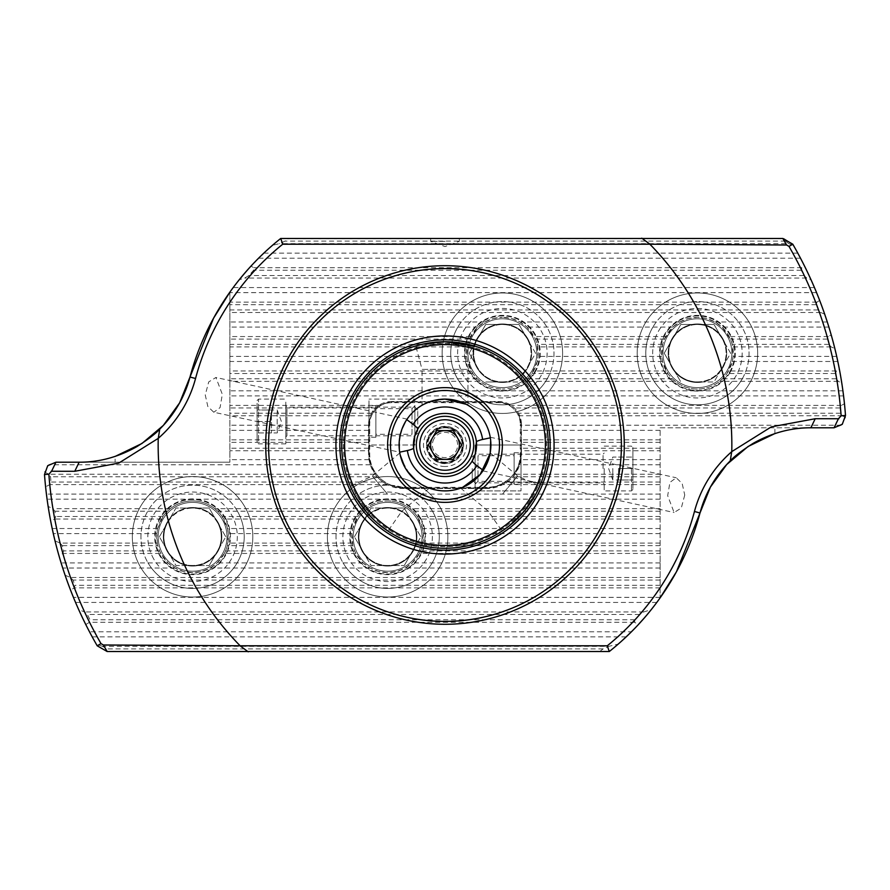<?xml version="1.0" encoding="UTF-8"?>
<svg xmlns="http://www.w3.org/2000/svg" width="890" height="890" viewBox="0 0 890 890"><rect width="100%" height="100%" fill="white"/><g stroke="black" fill="none" stroke-linecap="round" stroke-linejoin="round"><path stroke-width="0.67" stroke-dasharray="4.45 3.34" d="M430.093 436.389A17.21 17.21 0 0 1 453.611 430.093A17.21 17.21 0 0 1 459.907 453.611A17.21 17.21 0 0 0 453.611 430.093A17.21 17.21 0 0 0 430.093 436.389A17.21 17.21 0 0 0 436.389 459.907A17.21 17.21 0 0 0 459.907 453.611A17.21 17.21 0 0 1 436.389 459.907A17.21 17.21 0 0 1 430.093 436.389A17.21 17.21 0 0 0 436.389 459.907A17.21 17.21 0 0 0 459.907 453.611M434.064 438.692A12.616 12.616 0 0 0 438.692 455.936A12.616 12.616 0 0 0 455.936 451.308A12.616 12.616 0 0 0 451.308 434.064A12.616 12.616 0 0 0 434.064 438.692M420.158 430.66A28.68 28.68 0 0 0 430.66 469.842A28.68 28.68 0 0 0 469.842 459.34A28.68 28.68 0 0 0 459.34 420.158A28.68 28.68 0 0 0 420.158 430.66M436.69 459.396L428.368 445L436.69 430.604L453.31 430.604L461.632 445L453.31 459.396L436.69 459.396M477.463 367.592A28.758 28.758 0 0 1 477.463 338.834L485.762 324.45L518.97 324.45L535.58 353.208L518.97 381.966L485.762 381.966L502.372 381.966A28.758 28.758 0 0 1 477.463 367.592L469.164 353.208L485.762 324.45L502.372 324.45A28.758 28.758 0 0 1 527.269 338.834L535.58 353.208L527.269 367.592A28.758 28.758 0 0 1 502.372 381.966L518.97 381.966L527.269 367.592A28.758 28.758 0 0 0 527.269 338.834L518.97 324.45L502.372 324.45A28.758 28.758 0 0 0 477.463 338.834L469.164 353.208L477.463 367.592M547.083 379.029A51.631 51.631 0 0 0 528.182 308.496A51.631 51.631 0 0 0 457.649 327.398A51.631 51.631 0 0 1 528.182 308.496A51.631 51.631 0 0 1 547.083 379.029A51.631 51.631 0 0 1 476.551 397.919A51.631 51.631 0 0 1 457.649 327.398A51.631 51.631 0 0 0 476.551 397.919A51.631 51.631 0 0 0 547.083 379.029A51.631 51.631 0 0 1 476.551 397.919A51.631 51.631 0 0 1 457.649 327.398M472.557 335.997A34.421 34.421 0 0 0 485.161 383.023A34.421 34.421 0 0 0 532.176 370.418A34.421 34.421 0 0 1 485.161 383.023A34.421 34.421 0 0 1 472.557 335.997A34.421 34.421 0 0 1 519.582 323.404A34.421 34.421 0 0 1 532.176 370.418A34.421 34.421 0 0 0 519.582 323.404A34.421 34.421 0 0 0 472.557 335.997A34.421 34.421 0 0 1 519.582 323.404A34.421 34.421 0 0 1 532.176 370.418M477.53 338.868A28.68 28.68 0 0 1 516.712 328.366A28.68 28.68 0 0 1 527.214 367.548A28.68 28.68 0 0 1 488.032 378.05A28.68 28.68 0 0 1 477.53 338.868M502.372 413.45A60.242 60.242 0 0 0 562.602 353.208A60.242 60.242 0 0 0 502.372 292.966A60.242 60.242 0 0 0 442.13 353.208A60.242 60.242 0 0 0 502.372 413.45A60.242 60.242 0 0 0 562.602 353.208A60.242 60.242 0 0 0 502.372 292.966A60.242 60.242 0 0 0 442.13 353.208A60.242 60.242 0 0 0 502.372 413.45M502.372 315.917A37.291 37.291 0 0 0 465.081 353.208A37.291 37.291 0 0 0 502.372 390.499A37.291 37.291 0 0 0 539.663 353.208A37.291 37.291 0 0 0 502.372 315.917A37.291 37.291 0 0 0 465.081 353.208A37.291 37.291 0 0 0 502.372 390.499A37.291 37.291 0 0 0 539.663 353.208A37.291 37.291 0 0 0 502.372 315.917M387.628 565.551A28.758 28.758 0 0 1 362.731 551.166L354.42 536.792L371.03 508.034L404.238 508.034L420.837 536.792L404.238 565.551L412.537 551.166A28.758 28.758 0 0 1 387.628 565.551L404.238 565.551L371.03 565.551L354.42 536.792L362.731 522.408A28.758 28.758 0 0 1 387.628 508.034L404.238 508.034L412.537 522.408A28.758 28.758 0 0 1 412.537 551.166L420.837 536.792L412.537 522.408A28.758 28.758 0 0 0 387.628 508.034L371.03 508.034L362.731 522.408A28.758 28.758 0 0 0 362.731 551.166L371.03 565.551L387.628 565.551M432.351 510.971A51.631 51.631 0 0 0 361.818 492.081A51.631 51.631 0 0 0 342.917 562.602A51.631 51.631 0 0 1 361.818 492.081A51.631 51.631 0 0 1 432.351 510.971A51.631 51.631 0 0 1 413.45 581.504A51.631 51.631 0 0 1 342.917 562.602A51.631 51.631 0 0 0 413.45 581.504A51.631 51.631 0 0 0 432.351 510.971A51.631 51.631 0 0 1 413.45 581.504A51.631 51.631 0 0 1 342.917 562.602M357.825 554.003A34.421 34.421 0 0 0 404.839 566.596A34.421 34.421 0 0 0 417.443 519.582A34.421 34.421 0 0 1 404.839 566.596A34.421 34.421 0 0 1 357.825 554.003A34.421 34.421 0 0 1 370.418 506.977A34.421 34.421 0 0 1 417.443 519.582A34.421 34.421 0 0 0 370.418 506.977A34.421 34.421 0 0 0 357.825 554.003A34.421 34.421 0 0 1 370.418 506.977A34.421 34.421 0 0 1 417.443 519.582M362.786 551.133A28.68 28.68 0 0 1 373.288 511.95A28.68 28.68 0 0 1 412.471 522.452A28.68 28.68 0 0 1 401.969 561.635A28.68 28.68 0 0 1 362.786 551.133M387.628 597.034A60.242 60.242 0 0 0 447.87 536.792A60.242 60.242 0 0 0 387.628 476.551A60.242 60.242 0 0 0 327.398 536.792A60.242 60.242 0 0 0 387.628 597.034A60.242 60.242 0 0 0 447.87 536.792A60.242 60.242 0 0 0 387.628 476.551A60.242 60.242 0 0 0 327.398 536.792A60.242 60.242 0 0 0 387.628 597.034M387.628 499.501A37.291 37.291 0 0 0 350.337 536.792A37.291 37.291 0 0 0 387.628 574.083A37.291 37.291 0 0 0 424.919 536.792A37.291 37.291 0 0 0 387.628 499.501A37.291 37.291 0 0 0 350.337 536.792A37.291 37.291 0 0 0 387.628 574.083A37.291 37.291 0 0 0 424.919 536.792A37.291 37.291 0 0 0 387.628 499.501M192.574 565.551A28.758 28.758 0 0 1 167.665 551.166L159.366 536.792L175.975 508.034L209.172 508.034L225.782 536.792L209.172 565.551L217.483 551.166A28.758 28.758 0 0 1 192.574 565.551L209.172 565.551L175.975 565.551L159.366 536.792L167.665 522.408A28.758 28.758 0 0 1 192.574 508.034L209.172 508.034L217.483 522.408A28.758 28.758 0 0 1 217.483 551.166L225.782 536.792L217.483 522.408A28.758 28.758 0 0 0 192.574 508.034L175.975 508.034L167.665 522.408A28.758 28.758 0 0 0 167.665 551.166L175.975 565.551L192.574 565.551M237.285 510.971A51.631 51.631 0 0 0 166.753 492.081A51.631 51.631 0 0 0 147.862 562.602A51.631 51.631 0 0 1 166.753 492.081A51.631 51.631 0 0 1 237.285 510.971A51.631 51.631 0 0 1 218.395 581.504A51.631 51.631 0 0 1 147.862 562.602A51.631 51.631 0 0 0 218.395 581.504A51.631 51.631 0 0 0 237.285 510.971A51.631 51.631 0 0 1 218.395 581.504A51.631 51.631 0 0 1 147.862 562.602M162.759 554.003A34.421 34.421 0 0 0 209.784 566.596A34.421 34.421 0 0 0 222.389 519.582A34.421 34.421 0 0 1 209.784 566.596A34.421 34.421 0 0 1 162.759 554.003A34.421 34.421 0 0 1 175.363 506.977A34.421 34.421 0 0 1 222.389 519.582A34.421 34.421 0 0 0 175.363 506.977A34.421 34.421 0 0 0 162.759 554.003A34.421 34.421 0 0 1 175.363 506.977A34.421 34.421 0 0 1 222.389 519.582M167.732 551.133A28.68 28.68 0 0 1 178.234 511.95A28.68 28.68 0 0 1 217.416 522.452A28.68 28.68 0 0 1 206.914 561.635A28.68 28.68 0 0 1 167.732 551.133M672.517 367.592A28.758 28.758 0 0 1 672.517 338.834L680.828 324.45L714.025 324.45L730.634 353.208L714.025 381.966L697.426 381.966A28.758 28.758 0 0 1 672.517 367.592L680.828 381.966L664.218 353.208L680.828 324.45L697.426 324.45A28.758 28.758 0 0 1 722.335 338.834L730.634 353.208L722.335 367.592A28.758 28.758 0 0 1 697.426 381.966L714.025 381.966L722.335 367.592A28.758 28.758 0 0 0 722.335 338.834L714.025 324.45L697.426 324.45A28.758 28.758 0 0 0 672.517 338.834L664.218 353.208L672.517 367.592M742.138 379.029A51.631 51.631 0 0 0 723.247 308.496A51.631 51.631 0 0 0 652.715 327.398A51.631 51.631 0 0 1 723.247 308.496A51.631 51.631 0 0 1 742.138 379.029A51.631 51.631 0 0 1 671.605 397.919A51.631 51.631 0 0 1 652.715 327.398A51.631 51.631 0 0 0 671.605 397.919A51.631 51.631 0 0 0 742.138 379.029A51.631 51.631 0 0 1 671.605 397.919A51.631 51.631 0 0 1 652.715 327.398M667.611 335.997A34.421 34.421 0 0 0 680.216 383.023A34.421 34.421 0 0 0 727.241 370.418A34.421 34.421 0 0 1 680.216 383.023A34.421 34.421 0 0 1 667.611 335.997A34.421 34.421 0 0 1 714.637 323.404A34.421 34.421 0 0 1 727.241 370.418A34.421 34.421 0 0 0 714.637 323.404A34.421 34.421 0 0 0 667.611 335.997A34.421 34.421 0 0 1 714.637 323.404A34.421 34.421 0 0 1 727.241 370.418M672.584 338.868A28.68 28.68 0 0 1 711.766 328.366A28.68 28.68 0 0 1 722.268 367.548A28.68 28.68 0 0 1 683.086 378.05A28.68 28.68 0 0 1 672.584 338.868M192.574 597.034A60.242 60.242 0 0 0 252.816 536.792A60.242 60.242 0 0 0 192.574 476.551A60.242 60.242 0 0 0 132.332 536.792A60.242 60.242 0 0 0 192.574 597.034A60.242 60.242 0 0 0 252.816 536.792A60.242 60.242 0 0 0 192.574 476.551A60.242 60.242 0 0 0 132.332 536.792A60.242 60.242 0 0 0 192.574 597.034M192.574 499.501A37.291 37.291 0 0 0 155.283 536.792A37.291 37.291 0 0 0 192.574 574.083A37.291 37.291 0 0 0 229.865 536.792A37.291 37.291 0 0 0 192.574 499.501A37.291 37.291 0 0 0 155.283 536.792A37.291 37.291 0 0 0 192.574 574.083A37.291 37.291 0 0 0 229.865 536.792A37.291 37.291 0 0 0 192.574 499.501M697.426 413.45A60.242 60.242 0 0 0 757.668 353.208A60.242 60.242 0 0 0 697.426 292.966A60.242 60.242 0 0 0 637.184 353.208A60.242 60.242 0 0 0 697.426 413.45A60.242 60.242 0 0 0 757.668 353.208A60.242 60.242 0 0 0 697.426 292.966A60.242 60.242 0 0 0 637.184 353.208A60.242 60.242 0 0 0 697.426 413.45M697.426 315.917A37.291 37.291 0 0 0 660.135 353.208A37.291 37.291 0 0 0 697.426 390.499A37.291 37.291 0 0 0 734.717 353.208A37.291 37.291 0 0 0 697.426 315.917A37.291 37.291 0 0 0 660.135 353.208A37.291 37.291 0 0 0 697.426 390.499A37.291 37.291 0 0 0 734.717 353.208A37.291 37.291 0 0 0 697.426 315.917M604.199 468.518L604.199 490.891L604.199 468.518M632.89 468.518L632.89 489.467L632.89 447.581L632.89 479.999L632.89 468.518L618.539 468.518L618.539 479.999L618.539 468.518L632.89 468.518M631.455 468.518L631.455 490.891L631.455 468.518M472.245 468.518L472.245 479.999L472.245 468.518M475.115 468.518L475.115 482.858L475.115 468.518M612.81 468.518L612.81 479.999L612.81 468.518M618.539 474.259L618.539 468.518L618.539 474.259M618.539 457.048L632.89 457.048L612.81 457.048L608.627 468.518L612.81 479.999L632.89 479.999L618.539 479.999M285.801 434.899L285.801 405.985L285.801 434.899M257.11 403.348L257.11 442.419L257.11 403.348M258.545 440.85L258.545 399.109L258.545 440.85M417.755 431.416L417.755 410.001L417.755 431.416M414.885 409.055L414.885 435.822L414.885 409.055M277.19 431.416L277.19 410.001L277.19 431.416M271.461 415.741L271.461 432.952L271.461 415.741M285.801 402.102L285.801 443.854L285.801 402.102M257.11 421.482L257.11 410.001L257.11 432.952L257.11 421.482L271.461 421.482L257.11 421.482M271.461 432.952L257.11 432.952L277.19 432.952L281.373 421.482L277.19 410.001L257.11 410.001L271.461 410.001M414.885 405.818L412.014 408.688L375.869 408.688L375.869 434.276L412.014 434.276L412.014 408.688L412.014 434.276L414.885 437.146L414.885 405.818L414.885 437.146M475.115 484.182L477.986 481.312L514.131 481.312L514.131 455.724L477.986 455.724L477.986 481.312L477.986 455.724L475.115 452.854L475.115 484.182L475.115 452.854M375.869 405.707L375.869 437.257L375.869 405.707L368.983 405.707L368.983 437.257L368.983 405.707M375.869 437.257L368.983 437.257M514.131 484.293L514.131 452.743L514.131 484.293L521.017 484.293L521.017 452.743L521.017 484.293M514.131 452.743L521.017 452.743M445 462.789A17.789 17.789 0 0 1 427.211 445A17.789 17.789 0 0 1 445 427.211A17.789 17.789 0 0 1 462.789 445A17.789 17.789 0 0 1 445 462.789M445 459.34A14.34 14.34 0 0 1 430.66 445A14.34 14.34 0 0 1 445 430.66A14.34 14.34 0 0 1 459.34 445A14.34 14.34 0 0 1 445 459.34A14.34 14.34 0 0 1 430.66 445A14.34 14.34 0 0 1 445 430.66A14.34 14.34 0 0 1 459.34 445A14.34 14.34 0 0 1 445 459.34M375.869 434.276L375.869 408.688M514.131 455.724L514.131 481.312M393.08 401.969L496.92 401.969A24.097 24.097 0 0 1 521.017 426.065L521.017 452.454A35.567 35.567 0 0 1 485.451 488.032L475.115 488.032L475.115 445L475.115 490.891L521.017 490.891L521.017 452.454A35.567 35.567 0 0 1 485.451 488.032L404.55 488.032L475.115 488.032L475.115 490.891L521.017 490.891L521.017 445L475.115 445L521.017 445L521.017 426.065A24.097 24.097 0 0 0 496.92 401.969L393.08 401.969A24.097 24.097 0 0 0 368.983 426.065A24.097 24.097 0 0 1 393.08 401.969M414.885 445L368.983 445L368.983 399.109L368.983 452.454L368.983 445L414.885 445L414.885 399.109L368.983 399.109L414.885 399.109L414.885 445M368.983 452.454A35.567 35.567 0 0 0 404.55 488.032A35.567 35.567 0 0 1 368.983 452.454M484.917 467.651L483.237 470.387A45.891 45.891 0 0 1 399.666 452.187L213.789 412.248L207.837 406.507L205.256 394.96L208.716 381.91L215.903 377.482L222.322 394.315L220.075 407.598L213.789 412.248M445 546.549A101.549 101.549 0 0 1 343.451 445A101.549 101.549 0 0 1 445 343.451A101.549 101.549 0 0 1 546.549 445A101.549 101.549 0 0 1 445 546.549M845.478 417.421L842.24 415.708L840.583 413.216A396.851 396.851 0 0 0 840.115 407.943L841.428 405.395L844.465 403.737A401.59 401.59 0 0 1 845.5 415.474A11.47 11.47 0 0 1 845.478 417.421L841.261 425.242L834.052 427.79L660.135 427.79L660.135 597.835L660.135 553.447L419.39 553.447L412.17 562.936L405.25 568.02L396.74 571.469L387.628 572.648L378.528 571.469L370.018 568.02L363.087 562.936L355.878 553.447L224.325 553.447L217.115 562.936L210.196 568.02L201.685 571.469L192.574 572.648L183.462 571.469L174.952 568.02L168.032 562.936L160.823 553.447L62.834 553.447L58.974 555.705A401.59 401.59 0 0 1 55.013 540.831L50.719 521.284L54.702 519.026L55.803 516.478A395.705 395.705 0 0 1 54.869 511.205L52.888 508.668L48.138 506.41L47.081 499.179L45.601 486.852L49.729 484.605L51.03 482.057A395.705 395.705 0 0 1 50.574 476.784L48.772 474.214L44.5 474.526A11.47 11.47 0 0 1 44.6 471.989L48.772 474.214M419.39 553.447L420.592 550.899A35.856 35.856 0 0 0 422.383 545.626L423.34 533.6L422.516 528.515L417.176 516.478A35.856 35.856 0 0 0 412.76 511.205L409.867 508.668C403.326 503.595 395.905 501.026 387.628 500.936A35.856 35.856 0 0 1 423.484 536.792A35.856 35.856 0 0 1 387.628 572.648A35.856 35.856 0 0 1 351.772 536.792A35.856 35.856 0 0 1 387.628 500.936C379.351 501.026 371.942 503.595 365.389 508.668L362.508 511.205L217.694 511.205A35.856 35.856 0 0 1 222.122 516.478L227.462 528.515L228.285 533.6L227.328 545.626A35.856 35.856 0 0 1 225.537 550.899L224.325 553.447M217.694 511.205L214.813 508.668C208.26 503.595 200.851 501.026 192.574 500.936A35.856 35.856 0 0 1 228.43 536.792A35.856 35.856 0 0 1 192.574 572.648A35.856 35.856 0 0 1 156.718 536.792A35.856 35.856 0 0 1 192.574 500.936C184.297 501.026 176.888 503.595 170.335 508.668L167.454 511.205L54.869 511.205M387.628 566.051A29.259 29.259 0 0 0 416.887 536.792A29.259 29.259 0 0 0 387.628 507.534A29.259 29.259 0 0 1 416.887 536.792A29.259 29.259 0 0 1 387.628 566.051A29.259 29.259 0 0 0 416.887 536.792A29.259 29.259 0 0 0 387.628 507.534A29.259 29.259 0 0 1 416.887 536.792A29.259 29.259 0 0 1 387.628 566.051A29.259 29.259 0 0 1 358.37 536.792A29.259 29.259 0 0 1 387.628 507.534A29.259 29.259 0 0 0 358.37 536.792A29.259 29.259 0 0 0 387.628 566.051A29.259 29.259 0 0 1 358.37 536.792A29.259 29.259 0 0 1 387.628 507.534A29.259 29.259 0 0 0 358.37 536.792A29.259 29.259 0 0 0 387.628 566.051M192.574 566.051A29.259 29.259 0 0 0 221.833 536.792A29.259 29.259 0 0 0 192.574 507.534A29.259 29.259 0 0 1 221.833 536.792A29.259 29.259 0 0 1 192.574 566.051A29.259 29.259 0 0 0 221.833 536.792A29.259 29.259 0 0 0 192.574 507.534A29.259 29.259 0 0 1 221.833 536.792A29.259 29.259 0 0 1 192.574 566.051A29.259 29.259 0 0 1 163.315 536.792A29.259 29.259 0 0 1 192.574 507.534A29.259 29.259 0 0 0 163.315 536.792A29.259 29.259 0 0 0 192.574 566.051A29.259 29.259 0 0 1 163.315 536.792A29.259 29.259 0 0 1 192.574 507.534A29.259 29.259 0 0 0 163.315 536.792A29.259 29.259 0 0 0 192.574 566.051M445 241.335L430.66 241.335L445 241.335M445 238.464L430.66 238.464L445 238.464M684.744 495.04L681.284 508.09L674.097 512.518L667.678 495.686L669.925 482.402L676.211 477.752L682.163 483.493L684.744 495.04M485.462 466.66L486.941 463.646M488.643 459.218L489.144 457.582M399.343 449.673L399.766 452.765M445 466.516A21.516 21.516 0 0 1 423.484 445A21.516 21.516 0 0 1 445 423.484A21.516 21.516 0 0 1 466.516 445A21.516 21.516 0 0 1 445 466.516M445 426.644A18.356 18.356 0 0 0 426.644 445A18.356 18.356 0 0 0 445 463.356A18.356 18.356 0 0 1 426.644 445A18.356 18.356 0 0 1 445 426.644A18.356 18.356 0 0 1 463.356 445A18.356 18.356 0 0 1 445 463.356A18.356 18.356 0 0 0 463.356 445A18.356 18.356 0 0 0 445 426.644M466.171 404.282L461.243 402.08L445 399.109A45.891 45.891 0 0 1 490.334 437.813L490.657 440.328M462.589 487.397L467.439 485.039L480.155 474.503L488.321 460.152L490.112 453.466M405.428 421.76L406.763 419.613A45.891 45.891 0 0 1 445 399.109L428.757 402.08L422.049 405.25L422.049 369.383L467.951 369.383L422.049 369.383L415.775 345.954M476.373 441.607A31.55 31.55 0 0 0 417.888 428.869M413.628 448.393A31.55 31.55 0 0 0 472.112 461.131M387.628 502.372A34.421 34.421 0 0 1 422.049 536.792A34.421 34.421 0 0 1 387.628 571.213A34.421 34.421 0 0 0 422.049 536.792A34.421 34.421 0 0 0 387.628 502.372A34.421 34.421 0 0 0 353.208 536.792A34.421 34.421 0 0 0 387.628 571.213A34.421 34.421 0 0 1 353.208 536.792A34.421 34.421 0 0 1 387.628 502.372M192.574 502.372A34.421 34.421 0 0 1 226.994 536.792A34.421 34.421 0 0 1 192.574 571.213A34.421 34.421 0 0 0 226.994 536.792A34.421 34.421 0 0 0 192.574 502.372A34.421 34.421 0 0 0 158.153 536.792A34.421 34.421 0 0 0 192.574 571.213A34.421 34.421 0 0 1 158.153 536.792A34.421 34.421 0 0 1 192.574 502.372M387.083 493.605L372.332 476.028L387.083 493.605M427.411 487.397L422.561 485.039L409.845 474.503L401.679 460.152L400.2 454.957M445 390.499A54.501 54.501 0 0 1 499.501 445A54.501 54.501 0 0 1 445 499.501A54.501 54.501 0 0 1 390.499 445A54.501 54.501 0 0 1 445 390.499M502.917 493.605L517.668 476.028L502.917 493.605M369.717 515.688L356.267 497.822M354.098 493.995L352.451 490.802L354.098 493.995M445 341.738A103.262 103.262 0 0 0 341.738 445A103.262 103.262 0 0 0 445 548.262A103.262 103.262 0 0 0 548.262 445A103.262 103.262 0 0 0 445 341.738M373.722 519.716L377.571 523.209L373.722 519.716M480.133 381.332L477.24 378.795A35.856 35.856 0 0 1 472.824 373.522L467.484 361.485L466.66 356.401L467.617 344.374A35.856 35.856 0 0 1 469.408 339.101L477.83 327.064L484.75 321.98L493.26 318.531L502.372 317.352A35.856 35.856 0 0 0 466.516 353.208A35.856 35.856 0 0 0 502.372 389.064C494.095 388.974 486.674 386.405 480.133 381.332L229.865 381.332L229.865 462.21L229.865 292.165L239.254 279.727L244.739 278.069L248.922 275.522A259.168 259.168 0 0 1 253.606 270.26L254.306 268.19L251.036 266.054L260.548 256.264A263.896 263.896 0 0 1 261.782 255.063L272.474 245.306A263.896 263.896 0 0 1 280.717 238.464L288.438 238.464A259.168 259.168 0 0 0 285.022 241.101L279.382 243.649L272.474 245.306M502.372 323.949A29.259 29.259 0 0 0 473.113 353.208A29.259 29.259 0 0 0 502.372 382.466A29.259 29.259 0 0 1 473.113 353.208A29.259 29.259 0 0 1 502.372 323.949A29.259 29.259 0 0 0 473.113 353.208A29.259 29.259 0 0 0 502.372 382.466A29.259 29.259 0 0 1 473.113 353.208A29.259 29.259 0 0 1 502.372 323.949A29.259 29.259 0 0 1 531.63 353.208A29.259 29.259 0 0 1 502.372 382.466A29.259 29.259 0 0 0 531.63 353.208A29.259 29.259 0 0 0 502.372 323.949A29.259 29.259 0 0 1 531.63 353.208A29.259 29.259 0 0 1 502.372 382.466A29.259 29.259 0 0 0 531.63 353.208A29.259 29.259 0 0 0 502.372 323.949M502.372 387.628A34.421 34.421 0 0 1 467.951 353.208A34.421 34.421 0 0 1 502.372 318.787A34.421 34.421 0 0 0 467.951 353.208A34.421 34.421 0 0 0 502.372 387.628A34.421 34.421 0 0 0 536.792 353.208A34.421 34.421 0 0 0 502.372 318.787A34.421 34.421 0 0 1 536.792 353.208A34.421 34.421 0 0 1 502.372 387.628M675.187 381.332L672.306 378.795A35.856 35.856 0 0 1 667.878 373.522L662.538 361.485L661.715 356.401L662.672 344.374A35.856 35.856 0 0 1 664.463 339.101L672.885 327.064L679.804 321.98L688.315 318.531L697.426 317.352L706.538 318.531L715.048 321.98L721.968 327.064L730.39 339.101A35.856 35.856 0 0 1 732.181 344.374L733.138 356.401L732.314 361.485L726.974 373.522A35.856 35.856 0 0 1 722.547 378.795L719.665 381.332C713.113 386.405 705.703 388.974 697.426 389.064C689.149 388.974 681.74 386.405 675.187 381.332L524.611 381.332C518.058 386.405 510.649 388.974 502.372 389.064A35.856 35.856 0 0 0 538.228 353.208A35.856 35.856 0 0 0 502.372 317.352L511.472 318.531L519.982 321.98L526.913 327.064L535.335 339.101A35.856 35.856 0 0 1 537.115 344.374L538.083 356.401L537.26 361.485L531.92 373.522A35.856 35.856 0 0 1 527.492 378.795L524.611 381.332M697.426 389.064A35.856 35.856 0 0 1 661.57 353.208A35.856 35.856 0 0 1 697.426 317.352A35.856 35.856 0 0 1 733.282 353.208A35.856 35.856 0 0 1 697.426 389.064M697.426 323.949A29.259 29.259 0 0 0 668.168 353.208A29.259 29.259 0 0 0 697.426 382.466A29.259 29.259 0 0 1 668.168 353.208A29.259 29.259 0 0 1 697.426 323.949A29.259 29.259 0 0 0 668.168 353.208A29.259 29.259 0 0 0 697.426 382.466A29.259 29.259 0 0 1 668.168 353.208A29.259 29.259 0 0 1 697.426 323.949A29.259 29.259 0 0 1 726.685 353.208A29.259 29.259 0 0 1 697.426 382.466A29.259 29.259 0 0 0 726.685 353.208A29.259 29.259 0 0 0 697.426 323.949A29.259 29.259 0 0 1 726.685 353.208A29.259 29.259 0 0 1 697.426 382.466A29.259 29.259 0 0 0 726.685 353.208A29.259 29.259 0 0 0 697.426 323.949M697.426 387.628A34.421 34.421 0 0 1 663.006 353.208A34.421 34.421 0 0 1 697.426 318.787A34.421 34.421 0 0 0 663.006 353.208A34.421 34.421 0 0 0 697.426 387.628A34.421 34.421 0 0 0 731.847 353.208A34.421 34.421 0 0 0 697.426 318.787A34.421 34.421 0 0 1 731.847 353.208A34.421 34.421 0 0 1 697.426 387.628M618.216 644.093L634.904 628.173L618.172 644.06A263.841 263.841 0 0 0 634.904 628.173L634.937 628.207A263.896 263.896 0 0 1 618.216 644.093L628.229 634.926A263.896 263.896 0 0 0 629.475 633.713L631.433 631.778L89.49 631.778L96.242 644.093A401.59 401.59 0 0 0 97.21 645.795L107.468 651.536L609.283 651.536A263.896 263.896 0 0 0 618.216 644.093L634.937 628.207L618.216 644.093L608.805 646.351L102.561 646.351L105.865 648.899A395.705 395.705 0 0 0 107.468 651.536M638.408 624.546A263.896 263.896 0 0 0 651.224 609.672L643.77 611.931L639.554 614.478A258.022 258.022 0 0 1 634.837 619.74L634.581 622.288L638.408 624.546L631.433 631.778M660.135 597.835L651.224 609.672M653.738 606.468L647.953 613.688M646.796 615.068L650.434 610.651L646.796 615.068M643.448 618.962L640.355 622.433M642.836 619.651L641.356 621.309L642.836 619.651M640.31 622.477L639.354 623.523L640.31 622.477M638.92 624.001L643.781 618.572M642.602 619.918L645.651 616.414M644.749 617.46L646.274 615.68L644.749 617.46M643.292 619.051L654.05 605.968A263.841 263.841 0 0 1 647.23 614.456L648.076 613.444L647.275 614.5A263.896 263.896 0 0 0 654.094 606.001L651.68 609.094L654.094 606.001A263.896 263.896 0 0 1 639.32 623.567L639.276 623.523A263.841 263.841 0 0 0 654.05 605.968L643.337 619.084M652.003 608.682L650.868 610.117M651.958 608.649L650.301 610.818M650.034 611.141L649.01 612.398M642.947 619.529L639.521 623.345M634.27 628.907L634.359 628.818A263.896 263.896 0 0 1 618.895 643.503L634.281 628.807A263.841 263.841 0 0 1 618.85 643.47L620.397 642.168M627.973 635.171L629.964 633.235M634.281 628.807L626.749 636.261M622.31 640.455L617.727 644.449L622.31 640.455M620.197 642.346L617.771 644.482M624.569 638.308L635.104 627.962L624.613 638.341M628.184 634.881L629.43 633.68A263.841 263.841 0 0 1 628.184 634.881M645.55 616.436A263.841 263.841 0 0 1 644.427 617.749L644.427 617.749A263.841 263.841 0 0 0 645.55 616.436L645.55 616.436M251.036 266.054A263.896 263.896 0 0 0 245.507 272.24A263.896 263.896 0 0 0 244.383 273.553A263.896 263.896 0 0 0 239.254 279.727M249.957 267.312L235.828 284.088A263.896 263.896 0 0 1 250.68 266.444L250.724 266.488A263.841 263.841 0 0 0 235.872 284.132L249.923 267.267M255.018 261.838L255.597 261.237L255.018 261.838M255.764 261.07L260.058 256.743L255.764 261.07M259.246 257.555L260.726 256.098M260.303 256.587L255.085 261.76A263.896 263.896 0 0 1 271.728 245.952L271.762 245.996A263.841 263.841 0 0 0 255.13 261.805A263.841 263.841 0 0 1 262.85 254.128L261.894 255.041L262.806 254.084A263.896 263.896 0 0 0 255.085 261.76L261.148 255.675M263.151 253.761L263.451 253.472A263.896 263.896 0 0 1 271.061 246.541L263.151 253.761M264.875 252.137L272.207 245.607L264.909 252.17M269.77 247.676L258.078 258.712M256.821 259.98L255.686 261.148M257.466 259.335L258.756 258.033M258.879 257.911L263.362 253.55M259.468 257.321L271.506 246.152M259.836 256.965L254.896 261.96M244.583 273.397L235.694 284.366L250.123 267.134A263.841 263.841 0 0 0 236.417 283.432L236.373 283.387A263.896 263.896 0 0 1 250.079 267.1L236.618 283.076M250.068 267.111L248.922 268.38M235.694 284.366L247.042 270.482M244.383 273.553L244.427 273.586A263.841 263.841 0 0 1 245.551 272.273L245.551 272.273A263.841 263.841 0 0 0 244.427 273.586L244.383 273.553M844.465 403.737L841.773 383L838.28 381.332L836.289 378.795A396.851 396.851 0 0 0 835.365 373.522L836.466 370.974L839.392 369.317L836.689 356.401L834.842 348.569L831.138 346.911L828.879 344.374A396.851 396.851 0 0 0 827.466 339.101L828.356 336.553L831.193 334.896L827.277 321.98L824.674 314.148L820.714 312.49L818.166 309.943A396.851 396.851 0 0 0 816.219 304.68L816.898 302.133L819.679 300.475L814.439 287.559L811.001 279.727L806.74 278.069L803.848 275.522A396.851 396.851 0 0 0 801.312 270.26L801.779 267.712L804.515 266.054L793.424 245.306L788.774 243.649L279.382 243.649M261.782 255.063L260.592 256.309A263.841 263.841 0 0 1 261.827 255.107L261.782 255.063M229.865 292.165L229.865 381.332M660.135 553.447L660.135 450.774L521.44 450.774L521.44 454.034L521.44 424.486L521.44 450.774M660.135 474.248L514.887 474.248L519.738 464.758L521.44 454.034A34.421 34.421 0 0 1 487.019 488.454L402.981 488.454A34.421 34.421 0 0 1 368.56 454.034L368.56 450.774L229.865 450.774M514.887 474.248L512.851 476.784A34.421 34.421 0 0 1 507.022 482.057L502.861 484.605L487.019 488.454L402.981 488.454L387.139 484.605L49.729 484.605M521.44 424.486L518.481 413.216A22.951 22.951 0 0 0 514.398 407.943L511.227 405.395L498.5 401.546L391.5 401.546L498.5 401.546A22.951 22.951 0 0 1 521.44 424.486L520.294 424.486A21.805 21.805 0 0 0 498.5 402.692L391.5 402.692A21.805 21.805 0 0 0 369.706 424.486L369.706 454.034A33.275 33.275 0 0 0 402.981 487.308L487.019 487.308A33.275 33.275 0 0 0 520.294 454.034L520.294 424.486M660.135 450.774L660.135 427.79L810.868 427.79A114.743 114.743 0 0 0 774.879 433.575L774.879 427.79M378.773 405.395L375.602 407.943A22.951 22.951 0 0 0 371.519 413.216L368.56 424.486A22.951 22.951 0 0 1 391.5 401.546L378.773 405.395L229.865 405.395M368.56 450.774L368.56 424.486L369.016 459.663L370.262 464.758L375.113 474.248L48.828 474.248M370.262 464.758L48.739 464.758L55.948 462.21L229.865 462.21L79.132 462.21A114.743 114.743 0 0 0 115.122 456.425L115.122 462.21M48.739 464.758L44.6 471.989M387.139 484.605L382.978 482.057A34.421 34.421 0 0 1 377.149 476.784L375.113 474.248M288.438 238.464L782.844 238.464A11.47 11.47 0 0 1 783.912 238.52A396.851 396.851 0 0 1 785.47 241.101L788.774 243.649M436.145 399.966L428.769 402.069M423.829 404.282L422.049 405.25M416.197 480.734L422.539 485.028M89.49 631.778L85.785 624.546L89.501 622.288L89.968 619.74A395.705 395.705 0 0 1 87.42 614.478L84.528 611.931L78.732 609.672L75.561 602.441L70.555 590.126L74.326 587.867L75.005 585.32A395.705 395.705 0 0 1 73.058 580.058L70.499 577.51L65.126 575.252L58.974 555.705M85.785 624.546A401.59 401.59 0 0 1 78.732 609.672M70.555 590.126A401.59 401.59 0 0 1 65.126 575.252M167.454 511.205A35.856 35.856 0 0 0 163.026 516.478L157.686 528.515L156.863 533.6L157.274 543.089L60.053 543.089L55.013 540.831M60.053 543.089L62.3 545.626A395.705 395.705 0 0 0 63.724 550.899L62.834 553.447M50.719 521.284A401.59 401.59 0 0 1 48.138 506.41M45.601 486.852A401.59 401.59 0 0 1 44.5 474.526M102.561 646.351L96.242 644.093M793.424 245.306A401.59 401.59 0 0 0 792.79 244.205L783.912 238.52M804.515 266.054A401.59 401.59 0 0 1 811.001 279.727M819.679 300.475A401.59 401.59 0 0 1 824.674 314.148M831.193 334.896A401.59 401.59 0 0 1 834.842 348.569M839.392 369.317A401.59 401.59 0 0 1 841.773 383M599.66 651.536A258.022 258.022 0 0 0 603.12 648.899L608.805 646.351M157.274 543.089L157.819 545.626L62.3 545.626M160.823 553.447L159.61 550.899A35.856 35.856 0 0 1 157.819 545.626M355.878 553.447L354.665 550.899A35.856 35.856 0 0 1 352.885 545.626L351.917 533.6L352.74 528.515L358.08 516.478A35.856 35.856 0 0 1 362.508 511.205M258.79 258.078L257.499 259.368M262.194 254.751L258.445 258.423M267.189 250.001L263.485 253.517A263.841 263.841 0 0 1 271.094 246.575L269.948 247.52M267.223 250.034L269.982 247.565M260.47 256.431L254.918 262.027L260.47 256.431M250.724 266.488L235.872 284.132L250.724 266.488M251.114 266.054L246.586 271.094M246.597 271.083L250.524 266.7M647.809 613.766L651.124 609.694M643.37 619.04L646.707 615.168A263.896 263.896 0 0 1 639.91 622.911L646.663 615.135A263.841 263.841 0 0 1 639.865 622.878L640.911 621.81M643.325 619.006L640.867 621.776M638.864 623.968L643.248 619.106L638.864 623.968M643.737 618.539L638.886 623.946L643.737 618.539M646.874 614.979L650.434 610.651M635.104 627.962L620.363 642.135M618.172 644.06L634.904 628.173L618.172 644.06M626.616 636.394L625.08 637.83M617.727 644.449L618.405 643.859M461.142 454.323A18.646 18.646 0 0 0 454.323 428.858A18.646 18.646 0 0 0 428.858 435.677A18.646 18.646 0 0 0 435.677 461.142A18.646 18.646 0 0 0 461.142 454.323M463.612 330.835A44.745 44.745 0 0 1 524.744 314.459A44.745 44.745 0 0 1 541.12 375.58A44.745 44.745 0 0 1 479.999 391.967A44.745 44.745 0 0 1 463.612 330.835M535.157 372.142A37.858 37.858 0 0 1 483.437 386.004A37.858 37.858 0 0 1 469.575 334.273A37.858 37.858 0 0 1 521.306 320.422A37.858 37.858 0 0 1 535.157 372.142M348.88 559.165A44.745 44.745 0 0 1 365.256 498.033A44.745 44.745 0 0 1 426.388 514.42A44.745 44.745 0 0 1 410.001 575.541A44.745 44.745 0 0 1 348.88 559.165M420.425 517.858A37.858 37.858 0 0 1 406.563 569.578A37.858 37.858 0 0 1 354.843 555.727A37.858 37.858 0 0 1 368.694 503.996A37.858 37.858 0 0 1 420.425 517.858M153.825 559.165A44.745 44.745 0 0 1 170.201 498.033A44.745 44.745 0 0 1 231.322 514.42A44.745 44.745 0 0 1 214.946 575.541A44.745 44.745 0 0 1 153.825 559.165M225.37 517.858A37.858 37.858 0 0 1 211.509 569.578A37.858 37.858 0 0 1 159.777 555.727A37.858 37.858 0 0 1 173.639 503.996A37.858 37.858 0 0 1 225.37 517.858M658.678 330.835A44.745 44.745 0 0 1 719.799 314.459A44.745 44.745 0 0 1 736.175 375.58A44.745 44.745 0 0 1 675.054 391.967A44.745 44.745 0 0 1 658.678 330.835M730.223 372.142A37.858 37.858 0 0 1 678.491 386.004A37.858 37.858 0 0 1 664.63 334.273A37.858 37.858 0 0 1 716.361 320.422A37.858 37.858 0 0 1 730.223 372.142M603.053 468.518L603.053 454.178L603.053 468.518M286.947 409.055L286.947 435.822L286.947 409.055M445 343.362A101.638 101.638 0 0 1 546.638 445A101.638 101.638 0 0 1 445 546.638A101.638 101.638 0 0 1 343.362 445A101.638 101.638 0 0 1 445 343.362M626.193 636.862L92.215 636.862M800.51 258.222L258.567 258.222M797.785 253.138L263.807 253.138M801.779 267.712L253.85 267.712M801.312 270.26L253.606 270.26M803.848 275.522L248.922 275.522M806.74 278.069L244.739 278.069M814.439 287.559L233.213 287.559M816.564 292.643L229.865 292.643M816.898 302.133L229.865 302.133M816.219 304.68L229.865 304.68M818.166 309.943L229.865 309.943M820.714 312.49L229.865 312.49M827.277 321.98L715.048 321.98M679.804 321.98L519.982 321.98M484.75 321.98L229.865 321.98M672.885 327.064L526.913 327.064M477.83 327.064L229.865 327.064M470.61 336.553L229.865 336.553M665.676 336.553L534.122 336.553M469.408 339.101L229.865 339.101M664.463 339.101L535.335 339.101M662.672 344.374L537.115 344.374M467.617 344.374L229.865 344.374M467.072 346.911L229.865 346.911M662.127 346.911L537.671 346.911M661.715 356.401L538.083 356.401M466.66 356.401L229.865 356.401M662.538 361.485L537.26 361.485M467.484 361.485L229.865 361.485M471.222 370.974L229.865 370.974M666.287 370.974L533.51 370.974M472.824 373.522L229.865 373.522M667.878 373.522L531.92 373.522M672.306 378.795L527.492 378.795M477.24 378.795L229.865 378.795M837.813 361.485L732.314 361.485M836.466 370.974L728.565 370.974M835.365 373.522L726.974 373.522M836.289 378.795L722.547 378.795M838.28 381.332L719.665 381.332M842.919 390.821L229.865 390.821M828.879 327.064L721.968 327.064M828.356 336.553L729.177 336.553M827.466 339.101L730.39 339.101M828.879 344.374L732.181 344.374M831.138 346.911L732.726 346.911M836.689 356.401L733.138 356.401M660.135 459.663L520.984 459.663M660.135 464.758L519.738 464.758M660.135 476.784L512.851 476.784M841.261 425.242L521.44 425.242M842.318 415.752L519.716 415.752M660.135 430.337L521.44 430.337M660.135 439.827L521.44 439.827M660.135 442.363L521.44 442.363M660.135 448.226L521.44 448.226M843.575 395.916L229.865 395.916M841.428 405.395L511.227 405.395M840.115 407.943L514.398 407.943M840.583 413.216L518.481 413.216M375.602 407.943L229.865 407.943M371.519 413.216L229.865 413.216M370.284 415.752L229.865 415.752M368.56 425.242L229.865 425.242M368.56 430.337L229.865 430.337M368.56 439.827L229.865 439.827M368.56 442.363L229.865 442.363M368.56 448.226L229.865 448.226M369.016 459.663L229.865 459.663M377.149 476.784L50.574 476.784M785.47 241.101L285.022 241.101M402.981 487.308L402.981 488.454M369.706 454.034L368.56 454.034M369.706 424.486L368.56 424.486M391.5 402.692L391.5 401.546M498.5 402.692L498.5 401.546M520.294 454.034L521.44 454.034M487.019 487.308L487.019 488.454M382.978 482.057L51.03 482.057M842.24 415.708L845.5 415.474M660.135 482.057L507.022 482.057M163.026 516.478L55.803 516.478M358.08 516.478L222.122 516.478M660.135 516.478L417.176 516.478M660.135 511.205L412.76 511.205M159.61 550.899L63.724 550.899M354.665 550.899L225.537 550.899M352.885 545.626L227.328 545.626M660.135 550.899L420.592 550.899M660.135 545.626L422.383 545.626M660.135 585.32L75.005 585.32M660.135 580.058L73.058 580.058M634.837 619.74L89.968 619.74M639.554 614.478L87.42 614.478M603.12 648.899L105.865 648.899M660.135 508.668L409.867 508.668M365.389 508.668L214.813 508.668M170.335 508.668L52.888 508.668M660.135 499.179L47.081 499.179M660.135 494.084L46.425 494.084M660.135 484.605L502.861 484.605M656.787 602.441L75.561 602.441M643.77 611.931L84.528 611.931M660.135 587.867L74.326 587.867M660.135 597.357L73.436 597.357M634.581 622.288L89.501 622.288M156.863 533.6L53.311 533.6M161.435 519.026L54.702 519.026M157.686 528.515L52.187 528.515M660.135 577.51L70.499 577.51M174.952 568.02L62.723 568.02M370.018 568.02L210.196 568.02M660.135 568.02L405.25 568.02M660.135 562.936L412.17 562.936M363.087 562.936L217.115 562.936M168.032 562.936L61.121 562.936M356.49 519.026L223.713 519.026M352.74 528.515L227.462 528.515M351.917 533.6L228.285 533.6M352.329 543.089L227.873 543.089M660.135 528.515L422.516 528.515M660.135 533.6L423.34 533.6M660.135 543.089L422.928 543.089M660.135 519.026L418.778 519.026M472.245 457.048L475.115 454.178L603.053 454.178L604.199 453.032M632.89 489.467L631.455 490.891L604.199 490.891M472.245 479.999L475.115 482.858L603.053 482.858L604.199 484.015M604.199 446.146L631.455 446.146L632.89 447.581M417.755 432.952L414.885 435.822L286.947 435.822L285.801 436.968M257.11 400.533L258.545 399.109L285.801 399.109M417.755 410.001L414.885 407.142L286.947 407.142L285.801 405.985M285.801 443.854L258.545 443.854L257.11 442.419M430.66 238.464L430.66 241.335L445 246.563L459.34 241.335L459.34 238.464M482.914 470.877L674.097 512.518M399.799 452.966L372.332 476.028L350.337 486.274M467.951 405.25L467.951 369.383L474.225 345.954M460.697 488.132L488.176 511.183L502.082 531.052M490.201 452.966L517.668 476.028L539.663 486.274M429.303 488.132L401.824 511.183L387.918 531.052M407.086 419.123L215.903 377.482M490.234 437.235L676.211 477.752"/><path stroke-width="1.33" d="M445 430.604A14.396 14.396 0 0 0 432.529 452.198A14.396 14.396 0 0 0 457.471 452.198A14.396 14.396 0 0 0 445 430.604M469.842 459.34A28.68 28.68 0 0 1 430.66 469.842A28.68 28.68 0 0 1 420.158 430.66A28.68 28.68 0 0 1 459.34 420.158A28.68 28.68 0 0 1 469.842 459.34A28.68 28.68 0 0 0 459.34 420.158A28.68 28.68 0 0 0 420.158 430.66M436.69 459.396L428.368 445L436.69 430.604L453.31 430.604L461.632 445L453.31 459.396L436.69 459.396M399.666 452.176L407.386 450.54A38.014 38.014 0 0 0 476.895 465.681L483.237 470.387M407.386 450.54A30.004 17.21 -167.7 0 0 413.628 448.393A31.55 31.55 0 0 0 472.112 461.131A31.55 31.55 0 0 0 476.373 441.607L475.305 453.789L472.112 461.131A30.004 17.21 -167.7 0 0 476.895 465.681M484.917 467.651L485.462 466.66M486.941 463.646L488.643 459.218M489.144 457.582L490.245 452.676L490.657 440.328M405.428 421.76L401.991 428.98L400.155 435.232L399.221 441.685L399.343 449.673M413.628 448.393L414.695 436.211L417.888 428.869A31.55 31.55 0 0 0 413.628 448.393M436.145 399.966L445 399.109A45.891 45.891 0 0 0 399.109 445A45.891 45.891 0 0 0 445 490.891A45.891 45.891 0 0 0 490.891 445A45.891 45.891 0 0 0 445 399.109L466.171 404.282M490.112 453.466L480.155 474.503L462.589 487.397M413.105 424.319A30.004 17.21 -167.7 0 1 417.888 428.869A31.55 31.55 0 0 1 476.373 441.607A30.004 17.21 -167.7 0 1 482.614 439.46A38.014 38.014 0 0 0 413.105 424.319L406.763 419.613M445 621.409A176.409 176.409 0 0 1 268.591 445A176.409 176.409 0 0 1 445 268.591A176.409 176.409 0 0 1 621.409 445A176.409 176.409 0 0 1 445 621.409M445 265.721A179.279 179.279 0 0 0 265.721 445A179.279 179.279 0 0 0 445 624.279A179.279 179.279 0 0 0 624.279 445A179.279 179.279 0 0 0 445 265.721M400.2 454.957L404.817 467.161L407.13 470.932L416.197 480.734M356.267 497.822L365.89 511.383L373.722 519.716L369.717 515.688M352.451 490.802L350.337 486.274L352.451 490.802M445 499.501A54.501 54.501 0 0 0 499.501 445A54.501 54.501 0 0 0 445 390.499A54.501 54.501 0 0 0 390.499 445A54.501 54.501 0 0 0 445 499.501M445 341.738L465.837 343.863L474.225 345.954L445 341.738L424.163 343.863L415.775 345.954L424.163 343.863L445 341.738A103.262 103.262 0 0 0 341.738 445A103.262 103.262 0 0 0 445 548.262A103.262 103.262 0 0 0 548.262 445A103.262 103.262 0 0 0 445 341.738M524.11 511.383L509.091 525.968L502.082 531.052L509.091 525.968L524.11 511.383L535.869 494.05L539.663 486.274L535.869 494.05L524.11 511.383M445 335.93A109.07 109.07 0 0 1 554.07 445A109.07 109.07 0 0 1 445 554.07A109.07 109.07 0 0 1 335.93 445A109.07 109.07 0 0 1 445 335.93M377.571 523.209L387.918 531.052L377.571 523.209M445 387.628A57.372 57.372 0 0 1 502.372 445A57.372 57.372 0 0 1 445 502.372A57.372 57.372 0 0 1 387.628 445A57.372 57.372 0 0 1 445 387.628M445 545.392A100.392 100.392 0 0 1 344.608 445A100.392 100.392 0 0 1 445 344.608A100.392 100.392 0 0 1 545.392 445A100.392 100.392 0 0 1 445 545.392M55.948 462.21L47.715 465.693L44.5 474.526L48.861 474.203L51.575 471.255L55.948 462.21L79.132 462.21L74.771 471.277L118.704 463.123L158.231 438.381A286.847 286.847 0 0 0 240.144 645.795L607.269 645.795A258.167 258.167 0 0 0 694.456 511.494L699.996 512.974L676.456 571.769L660.135 597.835M730.256 460.864A114.743 114.743 0 0 0 699.996 512.974A263.896 263.896 0 0 1 609.283 651.536L107.156 651.536L103.374 644.994L240.144 645.795M650.434 610.651L654.272 605.767M646.885 614.968L647.953 613.688M645.094 617.07L643.448 618.962M641.356 621.309L640.31 622.477L641.356 621.309M638.875 623.957L643.781 618.572M639.521 623.345L640.355 622.433M649.01 612.398L648.387 613.154M630.776 632.423L634.27 628.907M634.359 628.818L635.149 627.995M626.749 636.339L627.973 635.171M625.125 637.874L626.66 636.428M617.771 644.482L620.197 642.346M158.231 438.381L158.275 438.314A120.473 120.473 0 0 0 195.544 378.506L190.004 377.026L213.544 318.231L229.865 292.165M159.744 429.136A114.743 114.743 0 0 0 190.004 377.026A263.896 263.896 0 0 1 280.717 238.464L782.844 238.464L786.627 245.006L649.856 244.205A286.847 286.847 0 0 1 731.769 451.619L731.725 451.686A120.473 120.473 0 0 0 694.456 511.494M255.686 261.148L254.918 262.016M258.779 258.011L260.247 256.554M261.148 255.675L263.262 253.65M272.173 245.573L269.77 247.676M258.078 258.712L256.821 259.98M260.726 256.098L261.593 255.241M236.618 283.076L235.65 284.333M247.042 270.482L244.539 273.363M251.08 266.01L250.068 267.111M250.479 266.655L248.922 268.38M428.769 402.069L423.829 404.282M422.539 485.028L427.411 487.397M490.334 437.824L482.614 439.46M649.856 244.205L282.731 244.205L280.717 238.464M195.544 378.506A258.167 258.167 0 0 1 282.731 244.205M158.197 438.815L159.822 428.646M78.253 462.21C98.579 462.422 118.148 457.215 136.938 446.591C148.296 439.326 156.117 433.285 160.411 428.468M731.803 451.186L730.178 461.354M811.747 427.79C791.421 427.578 771.852 432.785 753.062 443.409C741.704 450.674 733.883 456.715 729.589 461.532M834.052 427.79L842.285 424.308L845.5 415.474L841.139 415.797L838.424 418.745L834.052 427.79L810.868 427.79L815.229 418.723L771.296 426.877L731.769 451.619M75.216 471.277L51.131 471.255M48.861 474.203A397.207 397.207 0 0 0 101.004 643.604L103.374 644.994M44.5 474.526A401.59 401.59 0 0 0 97.21 645.795L107.156 651.536M239.688 645.539L248.221 651.825M607.269 645.795L609.283 651.536M814.784 418.723L838.87 418.745M841.139 415.797A397.207 397.207 0 0 0 788.996 246.397L786.627 245.006M650.312 244.461L641.779 238.175M845.5 415.474A401.59 401.59 0 0 0 792.79 244.205L782.844 238.464M190.004 377.026L179.602 402.892L163.326 425.431L141.911 443.509L115.122 456.425M699.996 512.974L710.398 487.108L726.674 464.569L748.09 446.491L774.879 433.575M264.041 252.916L263.451 253.472M423.139 432.384A25.243 25.243 0 0 0 432.384 466.861A25.243 25.243 0 0 0 466.861 457.616A25.243 25.243 0 0 0 457.616 423.139A25.243 25.243 0 0 0 423.139 432.384M445 550.154A105.153 105.153 0 0 1 339.847 445A105.153 105.153 0 0 1 445 339.847A105.153 105.153 0 0 1 550.154 445A105.153 105.153 0 0 1 445 550.154M97.21 645.795L101.004 643.604M792.79 244.205L788.996 246.397"/></g></svg>
